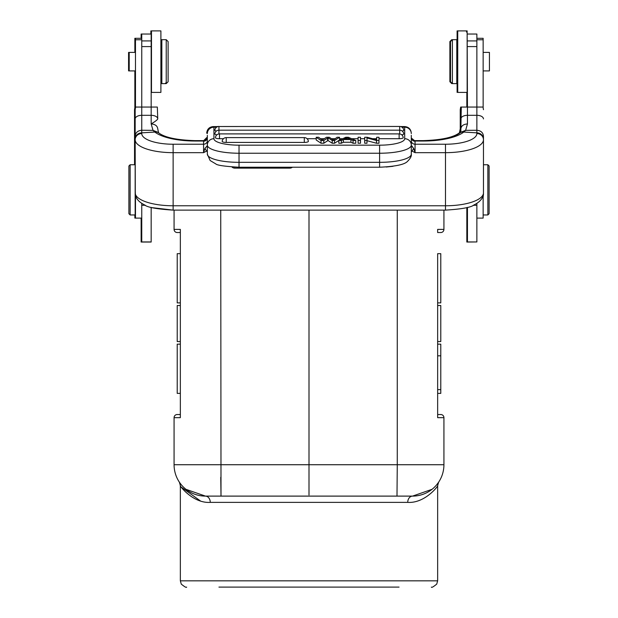 <?xml version="1.0" encoding="UTF-8"?>
<svg xmlns="http://www.w3.org/2000/svg" width="618" height="618" viewBox="0 0 618 618"><rect width="100%" height="100%" fill="white"/><g stroke="black" fill="none" stroke-linecap="round" stroke-linejoin="round"><path stroke-width="0.93" d="M179.413 482.241L181.012 484.404A31.379 31.379 8.2 0 0 185.964 489.317L205.454 496.107A31.379 31.379 8.2 0 1 204.427 496.084A31.379 31.379 8.2 0 0 205.454 496.107A6.273 4.813 -90 0 1 210.267 502.38L407.733 502.38C425.408 503.554 439.243 484.721 437.652 485.539C439.22 484.751 425.423 503.531 407.733 502.38A6.273 4.813 90 0 1 412.546 496.107L413.813 496.076A31.379 31.379 -90 0 0 432.036 489.317L412.546 496.107L205.454 496.107A31.379 31.379 90 0 1 174.075 464.728L174.075 417.66L180.348 417.66L180.348 229.394L180.348 253.681L177.212 253.681L177.212 302.882L180.348 302.882L180.348 305.516L177.212 305.516L177.212 341.538L180.348 341.538L180.348 344.172L177.212 344.172L177.212 393.372L180.348 393.372L180.348 417.66L180.348 414.524L177.212 414.524A3.136 3.136 -90 0 0 174.075 417.66A3.136 3.136 90 0 1 177.212 414.524M180.348 232.53L177.212 232.53L180.348 232.53L180.348 229.394L174.075 229.394L174.075 210.12M177.212 232.53A3.136 3.136 -90 0 1 174.075 229.394A3.136 3.136 0 0 0 177.212 232.53A3.136 3.136 0 0 1 174.075 229.394M204.241 496.084L205.454 496.107A31.379 31.379 90 0 1 174.075 464.728L309 464.728L309 495.018M309 492.067L309 485.099M220.734 210.12L221.005 496.107L233.697 496.107M437.652 355.813L440.788 355.813L440.788 344.172L437.652 344.172L437.652 341.538L440.788 341.538L440.788 305.516L437.652 305.516L437.652 302.882L440.788 302.882L440.788 253.681L437.652 253.681L437.652 417.66L437.652 414.524L440.788 414.524A3.136 3.136 90 0 1 443.925 417.66L443.925 464.728A31.379 31.379 29.8 0 1 412.546 496.107L384.303 496.107M438.587 482.241L436.988 484.396A31.379 31.379 -90 0 0 436.988 484.396M210.267 502.38C192.592 503.554 178.756 484.721 180.348 485.539C178.78 484.751 192.577 503.531 210.267 502.38M181.584 487.37L200.402 500.928M399.058 587.1L218.942 587.1M443.925 229.394L443.925 210.12L443.925 229.394A3.136 3.136 0 0 1 440.788 232.53L437.652 232.53L437.652 229.394L443.925 229.394M440.788 414.524A3.136 3.136 90 0 1 443.925 417.66L437.652 417.66L437.652 393.372L440.788 393.372L440.788 355.813M396.995 496.107L397.266 464.728L309 464.728L309 210.12M467.455 241.939L476.872 241.939L467.455 242.047L467.455 207.37M460.132 132.538L465.64 130.336L463.794 132.051L476.872 132.855L476.872 133.542A6.589 6.195 0 0 1 483.461 139.738L483.461 136.176C483.067 132.584 480.874 130.622 476.872 130.274L465.64 130.336L467.455 123.94C463.454 124.233 461.26 125.871 460.866 128.853L461.298 107.053L467.455 107.053L467.146 34.036M141.754 203.33L141.754 242.047L151.171 242.047L151.171 207.37M141.128 38.301L141.128 34.036L151.171 34.036L151.171 107.053L157.327 107.053L157.76 118.919A6.589 3.608 180 0 0 151.171 115.311L151.171 123.94C155.118 121.576 157.312 119.907 157.76 118.919M141.754 34.036L141.754 107.053L151.171 107.053L151.171 115.311L141.754 115.311L141.754 130.251L153.017 130.359L151.171 123.94C155.172 124.233 157.366 125.871 157.76 128.853L158.525 132.584M135.481 107.424L135.481 38.301L141.754 38.301M141.754 218.108L135.481 218.108L135.481 196.787M135.164 198.401L135.164 214.956L130.143 214.956L130.143 164.751L135.164 164.751L135.164 198.401M130.143 214.956L128.892 213.704L128.892 166.01L130.143 164.751M135.481 70.908L129.208 70.908L129.208 52.406M161.839 39.683L161.839 83.615L166.234 83.615L166.234 39.683L161.839 39.683M166.234 83.615L168.111 81.73L168.111 41.568L166.234 39.683M483.461 139.05L483.461 136.176L483.461 139.05A6.589 6.195 0 0 0 476.872 132.855L476.872 115.311L467.455 115.311L467.455 107.053L476.872 107.053L476.872 34.036L467.455 34.036M476.872 241.939L476.872 203.33L476.872 205.292L473.233 205.292M482.519 218.108L476.872 218.108L483.145 218.108L483.145 196.787M483.145 107.424L483.145 38.301L476.872 38.301M488.792 52.391L483.145 52.391L489.425 52.391L489.425 70.908L483.145 70.908L488.792 70.908M487.857 164.751L489.108 166.01L489.108 213.704L487.857 214.956L487.857 164.751L483.461 164.751M452.399 83.615L456.787 83.615L456.787 39.683L452.399 39.683L452.399 83.615L450.514 81.73L450.514 41.568L452.399 39.683M466.829 107.053L466.829 92.399M467.455 242.047L466.829 242.047L466.829 207.548M141.128 218.108L141.128 242.047L141.754 242.047M134.855 70.908L134.855 164.751M134.855 214.956L134.855 218.108M135.481 38.301L134.855 38.301L134.855 52.391M128.575 70.908L128.575 52.391M165.601 39.683L161.213 39.683L160.896 46.589L161.839 46.589M161.839 76.709L160.896 76.709L161.213 83.615L165.601 83.615L165.601 83.028M451.766 82.99L451.766 83.615L449.889 81.73L449.889 41.568L451.766 39.683L451.766 40.317M437.652 232.53L440.788 232.53M179.359 482.156L179.336 482.117A31.379 31.379 8.2 0 1 174.075 464.728A31.379 31.379 8.2 0 0 179.351 482.133L180.348 485.539L180.348 580.827L437.652 580.827L437.652 485.539L438.664 482.117A31.379 31.379 -90 0 0 443.925 464.728A31.379 31.379 29.8 0 1 412.546 496.107A31.379 31.379 -90 0 0 413.573 496.084A31.379 31.379 -90 0 1 412.546 496.107L413.759 496.084M185.964 489.317A31.379 31.379 8.2 0 0 204.187 496.076A31.379 31.379 8.2 0 1 181.012 484.396M151.48 92.399L151.48 30.9L160.896 30.9L160.896 92.399L151.48 92.399M467.146 32.739L467.146 92.399L457.729 92.399L457.729 30.9L467.146 30.9L467.146 32.739M457.104 76.709L457.104 92.399M466.52 32.09L466.52 30.9L457.104 30.9L457.104 46.589M160.271 92.399L151.171 92.399M150.854 34.036L150.854 30.9M411.294 135.334L411.294 154.176A31.688 8.158 0 0 1 379.599 162.333L379.599 153.233L239.027 153.233A31.688 8.158 180 0 1 207.339 145.083L207.339 135.334M411.294 144.906L411.294 143.569M411.294 141.846L411.294 140.688A3.762 3.538 0 0 0 415.057 144.233L415.057 141.228A3.762 3.538 0 0 1 411.294 137.698L411.294 137.829M414.33 140.634L423.531 140.634L423.531 141.028L415.041 141.028L411.318 138.038L415.057 141.228M207.339 141.854L207.339 140.688A3.762 3.538 0 0 1 203.569 144.233L203.569 152.669L206.559 151.093L207.339 151.696M411.294 151.704L412.075 151.093L415.057 152.669L415.057 144.233L445.493 144.233A31.379 10.684 180 0 0 476.872 133.542M411.294 150.877L412.075 151.093L413.681 148.374L411.302 145.701L412.322 146.319M413.681 148.374L415.057 152.669L445.493 152.669L445.493 144.233M206.528 138.625L206.713 137.621L207.339 137.69A3.762 3.538 0 0 1 203.569 141.228L203.569 144.233L173.133 144.233L173.133 152.669L203.569 152.669L204.944 148.374L206.559 151.093L207.339 150.877M207.339 143.577L207.339 144.906M239.027 145.176L239.027 162.333A31.688 8.158 0 0 1 216.594 159.938A31.688 8.158 0 0 1 207.339 154.176L207.339 145.083A6.589 6.365 0 0 1 213.928 138.718A25.099 6.458 180 0 0 239.027 145.176L379.599 145.176A25.099 6.458 180 0 0 404.705 138.718A6.589 6.365 0 0 1 411.294 145.083A31.688 8.158 180 0 1 379.599 153.233L379.599 145.176M207.331 137.829L203.585 141.028L195.095 141.028A43.932 14.963 0 0 1 154.84 132.051A6.589 5.678 -52 0 1 158.888 133.048L158.587 132.692M204.944 148.374L207.339 145.686M207.339 146.188L207.316 145.694M135.164 189.201L135.419 195.103A6.589 6.18 -12.6 0 1 135.28 193.828L135.164 139.05A6.589 6.195 0 0 1 141.754 132.855L141.754 133.542A31.379 10.684 180 0 0 173.133 144.233M483.353 193.828A6.589 6.18 12.6 0 1 483.214 195.095L483.353 193.828A37.968 12.932 0 0 1 445.493 205.771L445.493 152.669A37.968 12.932 180 0 0 483.461 139.738L483.461 194.284L483.206 196.663L481.916 198.316M423.531 140.634C441.453 140.101 453.527 137.575 459.738 133.048A6.589 5.678 52 0 1 463.794 132.051A43.932 14.963 0 0 1 423.531 141.028M460.866 109.687L460.866 118.919A6.589 3.608 180 0 1 467.455 115.311L467.455 123.94M460.109 132.584L460.866 128.853L460.866 131.68M483.461 136.176L483.461 194.284M483.461 118.919A6.589 3.608 0 0 0 476.872 115.311L476.872 107.053L483.029 107.053L483.461 109.687M135.164 136.169L135.164 118.919A6.589 3.608 0 0 1 141.754 115.311L141.754 107.053L135.597 107.053L135.164 109.687L135.164 139.05M135.164 110.197L135.164 109.687M135.164 194.284L135.427 196.663L136.709 198.316M135.164 136.176C135.558 132.576 137.752 130.599 141.754 130.251L141.754 132.855L154.84 132.051L153.017 130.359L158.494 132.538M207.339 137.69L207.308 138.038C207.069 139.235 206.064 140.101 204.303 140.634L203.569 141.228M364.697 140.51L364.697 143.237L366.992 143.237L366.992 140.51L364.697 140.51L364.697 137.281L367.154 137.281L376.671 139.815L376.671 137.281L376.671 139.815M366.992 140.695L376.509 143.237L378.973 143.237L378.973 140.51L376.509 140.51L376.509 143.237M343.353 142.256L343.353 139.529L341.36 140.51L338.819 140.51L338.819 143.237L341.36 143.237L343.353 142.256L350.931 142.256L353.04 143.237L355.775 143.237L355.775 140.51L353.04 140.51L353.04 143.237M358.092 140.51L358.092 143.237L360.495 143.237L360.495 140.51L358.092 140.51L358.092 137.281L360.495 137.281L360.495 140.51M399.135 133.89A4.079 4.079 0 0 1 403.206 137.644A4.063 1.043 180 0 1 403.206 137.667A4.063 1.043 180 0 1 399.135 138.71L399.135 133.89L219.49 133.89A4.079 4.079 0 0 0 215.427 137.644A4.063 1.043 180 0 1 215.427 137.644A4.063 1.043 180 0 0 219.49 138.71L223.438 138.71M399.135 138.71L378.973 138.71M376.671 138.71L372.538 138.71M364.697 138.71L360.495 138.71M358.092 138.71L351.65 138.71M342.689 138.71L339.514 138.71M335.149 138.71L331.627 138.71M324.195 138.71L320.541 138.71M316.215 138.71L307.092 138.71M216.416 131.055A4.063 1.043 180 0 1 214.879 130.236A4.063 1.043 180 0 1 214.879 130.213A4.079 4.079 0 0 1 218.942 126.458L218.942 133.928M399.684 133.928L399.684 126.458A4.079 4.079 0 0 1 403.747 130.213A4.063 1.043 180 0 1 403.747 130.236A4.063 1.043 180 0 1 402.218 131.055M216.864 134.848A4.063 1.043 180 0 1 214.879 133.952A4.063 1.043 180 0 1 214.879 133.928A4.079 4.079 0 0 1 218.942 130.174L399.684 130.174A4.079 4.079 0 0 1 403.747 133.928A4.063 1.043 180 0 1 403.747 133.952A4.063 1.043 180 0 1 401.77 134.848M226.234 137.605A4.079 4.079 0 0 0 222.171 141.36A4.063 1.043 180 0 1 222.171 141.36A4.063 1.043 180 0 0 226.234 142.426L304.295 142.426L304.295 137.605L226.234 137.605L226.234 142.426M304.295 137.605A4.079 4.079 0 0 1 308.359 141.36A4.063 1.043 180 0 1 308.359 141.375A4.063 1.043 180 0 1 304.295 142.426M323.809 143.237L328.019 140.518L332.229 143.237L334.547 143.237L339.514 140.008L339.514 137.281L337.104 137.281L333.357 140.054L329.355 137.281L326.459 137.281L322.194 140.054L318.672 137.281L316.215 137.281L321.02 140.51L321.02 143.237L323.809 143.237L323.809 140.51L328.019 137.791L332.229 140.51L334.547 140.51L339.514 137.281M316.215 137.281L316.215 140.008L321.02 143.237M376.509 140.51L366.992 137.968L366.992 140.51M376.671 137.281L378.973 137.281L378.973 140.51M341.36 140.51L341.36 143.237M343.353 139.529L350.931 139.529L350.931 142.256M353.04 140.51L350.931 139.529M338.819 140.51L345.779 137.281L348.359 137.281L355.775 140.51M348.297 138.285L350.19 139.181L344.048 139.181L347.015 137.613L348.297 138.285L348.297 139.181M347.015 139.181L347.015 137.613M323.809 140.51L321.02 140.51M328.019 137.791L328.019 140.518M332.229 143.237L332.229 140.51M334.547 140.51L334.547 143.237M234.77 168.119L234.77 167.138L234.77 168.119L289.857 168.119L289.857 167.223M386.242 167.014L392.971 166.312M203.677 140.634L206.713 137.621M134.539 164.751L134.539 109.687L134.971 107.053M460.24 132.352L460.24 109.687L460.673 107.053L461.298 107.053M459.746 133.04L460.24 128.884M459.444 132.623L458.973 133.596M422.905 140.634C440.827 140.101 452.901 137.575 459.112 133.048A6.589 5.678 52 0 0 458.069 134.152M221.005 496.107L220.757 477.274M413.813 496.076A31.379 31.379 -90 0 0 432.036 489.317M438.641 482.156L438.664 482.117A31.379 31.379 -90 0 0 443.925 464.728L397.266 464.728L397.266 210.12M141.754 205.292L145.392 205.292M141.754 241.939L151.171 241.939M151.171 40.919L141.754 40.919M141.754 46.589L151.171 46.589M141.754 39.768L135.481 39.768M467.455 46.589L476.872 46.589M476.872 40.919L467.455 40.919M483.145 39.768L476.872 39.768M134.855 93.001L135.481 93.001M134.855 218.092L135.481 218.092M466.829 97.636L467.455 97.636M141.754 133.542A6.589 6.195 0 0 0 135.164 139.738A37.968 12.932 180 0 0 173.133 152.669L173.133 205.771L445.493 205.771L445.493 210.12C461.762 209.108 471.295 207.362 474.099 204.89C479.274 202.333 482.318 199.066 483.214 195.095M239.027 162.333L379.599 162.333L379.599 167.223L239.027 167.223L239.027 162.333M207.339 133.164C206.389 130.715 208.59 128.521 213.928 126.574L213.928 138.718M216.609 127.2L213.928 127.2A6.589 6.365 180 0 0 207.339 133.565M135.28 193.828A37.968 12.932 0 0 0 173.133 205.771L173.133 210.12L445.493 210.12M204.295 140.634L195.095 140.634L195.095 141.028M411.294 133.565A6.589 6.365 180 0 0 404.705 127.2L402.017 127.2M404.705 138.718L404.705 126.574C408.707 126.96 410.9 129.162 411.294 133.164M346.034 139.181L346.034 138.231M219.49 133.89L219.49 138.71M327.602 138.077L327.602 140.804M135.419 195.095C136.323 199.089 139.374 202.364 144.581 204.913C147.215 207.331 156.733 209.069 173.133 210.12L151.171 207.548M217.999 126.574L213.295 126.605M399.684 126.458L218.316 126.512M205.454 496.107L204.187 496.076M180.348 580.827L181.275 584.103C184.689 586.891 186.474 587.888 186.628 587.1M437.652 580.827L436.725 584.103C433.311 586.891 431.526 587.888 431.372 587.1M129.208 52.391L135.481 52.391M487.857 214.956L483.145 214.956M457.729 46.589L456.787 46.589M457.729 76.709L456.787 76.709M134.855 82.233L135.481 82.233M437.652 389.641L440.788 389.641M207.339 154.176L210.135 160.525L215.798 163.917C217.196 165.33 224.937 166.435 239.027 167.223M379.599 167.223C395.219 166.512 404.489 164.589 407.401 161.468C410.375 158.556 411.673 156.13 411.294 154.176M195.095 140.634C177.173 140.101 165.099 137.575 158.888 133.048M400.626 126.574L404.705 126.574M289.857 168.119A4.079 4.079 0 0 0 292.399 167.223M231.943 166.984A4.079 4.079 0 0 0 234.732 168.119M460.24 128.853L459.475 132.584M213.295 126.574C209.293 126.96 207.1 129.162 206.706 133.164M218.316 126.458A4.079 4.079 0 0 0 217.374 126.574"/></g></svg>
